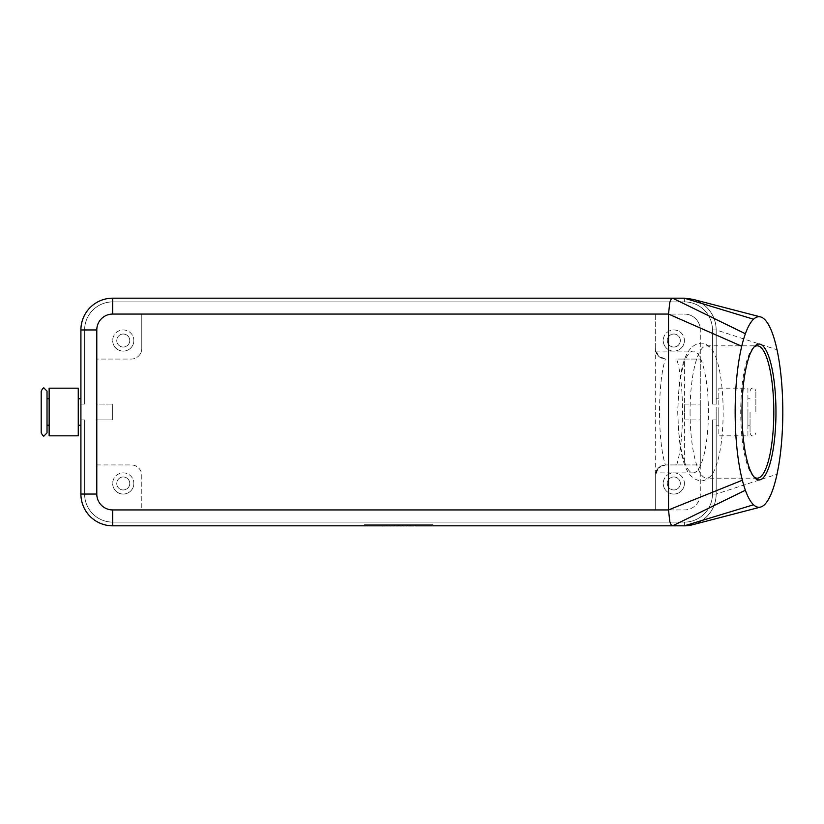 <?xml version="1.0" encoding="UTF-8"?>
<svg xmlns="http://www.w3.org/2000/svg" width="824" height="824" viewBox="0 0 824 824"><rect width="100%" height="100%" fill="white"/><g stroke="black" fill="none" stroke-linecap="round" stroke-linejoin="round"><path stroke-width="0.62" stroke-dasharray="4.12 3.09" d="M677.967 412A60.883 15.223 90 0 0 693.19 472.883A60.883 15.223 90 0 0 708.413 412A60.883 15.223 90 0 0 693.19 351.117A60.883 15.223 90 0 0 677.967 412M47.02 391.091L47.02 432.909M755.865 412L755.865 391.091L755.865 412M716.169 494.05L712.461 494.05L716.169 494.05L712.461 494.05L716.169 494.05L712.461 494.05L716.169 494.05L712.461 494.05L716.169 494.05L712.461 494.05L716.169 494.05L712.461 494.05L712.461 419.941L716.169 419.941L712.461 419.941L712.461 494.05L712.461 419.941L716.169 419.941L712.461 419.941L712.461 494.05L712.461 419.941L716.169 419.941L712.461 419.941L712.461 494.05L712.461 419.941L716.169 419.941L712.461 419.941L716.169 419.941L712.461 419.941L712.461 494.05L716.169 494.05L716.169 329.95L716.169 494.05L716.169 419.941L716.169 494.05L716.169 419.941L716.169 494.05L716.169 419.941L716.169 494.05L716.169 419.941L716.169 494.05L716.169 419.941L716.169 494.05L716.169 419.941L712.461 419.941L712.461 494.05A28.057 28.057 0 0 1 684.404 522.107A28.057 28.057 0 0 0 712.461 494.05A28.057 28.057 0 0 1 684.404 522.107A28.057 28.057 0 0 0 712.461 494.05A28.057 28.057 0 0 1 684.404 522.107A28.057 28.057 0 0 0 712.461 494.05A28.057 28.057 0 0 1 704.242 513.898A28.057 28.057 0 0 0 712.461 494.05A28.057 28.057 0 0 1 684.404 522.107L112.672 522.107A28.057 28.057 0 0 1 92.824 513.898A28.057 28.057 0 0 0 112.672 522.107L684.404 522.107A28.057 28.057 0 0 0 712.461 494.05L712.461 419.941L712.461 494.05A28.057 28.057 0 0 1 684.404 522.107L112.672 522.107A28.057 28.057 0 0 1 84.615 494.05L84.615 419.941L80.906 419.941L80.906 398.764L80.906 404.059L84.615 404.059L84.615 329.95A28.057 28.057 0 0 1 92.824 310.102A28.057 28.057 0 0 0 84.615 329.95A28.057 28.057 0 0 1 112.672 301.893A28.057 28.057 0 0 0 84.615 329.95A28.057 28.057 0 0 1 112.672 301.893A28.057 28.057 0 0 0 84.615 329.95A28.057 28.057 0 0 1 112.672 301.893A28.057 28.057 0 0 0 84.615 329.95A28.057 28.057 0 0 1 112.672 301.893A28.057 28.057 0 0 0 84.615 329.95A28.057 28.057 0 0 1 112.672 301.893A28.057 28.057 0 0 0 84.615 329.95L84.615 404.059L80.906 404.059L80.906 329.95A31.765 31.765 0 0 1 112.672 298.185A31.765 31.765 0 0 0 90.207 307.486A31.765 31.765 0 0 1 112.672 298.185A31.765 31.765 0 0 0 90.207 307.486A31.765 31.765 0 0 1 112.672 298.185A31.765 31.765 0 0 0 90.207 307.486A31.765 31.765 0 0 1 112.672 298.185A31.765 31.765 0 0 0 90.207 307.486A31.765 31.765 0 0 1 112.672 298.185A31.765 31.765 0 0 0 90.207 307.486A31.765 31.765 0 0 1 112.672 298.185A31.765 31.765 0 0 0 80.906 329.95A31.765 31.765 0 0 1 90.207 307.486A31.765 31.765 0 0 0 80.906 329.95A31.765 31.765 0 0 1 90.207 307.486A31.765 31.765 0 0 0 80.906 329.95A31.765 31.765 0 0 1 90.207 307.486A31.765 31.765 0 0 0 80.906 329.95A31.765 31.765 0 0 1 90.207 307.486A31.765 31.765 0 0 0 80.906 329.95A31.765 31.765 0 0 1 90.207 307.486A31.765 31.765 0 0 0 80.906 329.95L80.906 404.059L84.615 404.059L84.615 329.95L84.615 404.059L80.906 404.059L80.906 329.95L80.906 404.059L84.615 404.059L84.615 329.95L84.615 404.059L80.906 404.059L80.906 329.95L80.906 404.059L84.615 404.059L84.615 329.95L84.615 404.059L80.906 404.059L80.906 329.95L80.906 404.059L84.615 404.059L84.615 329.95L84.615 404.059L80.906 404.059L80.906 329.95L80.906 404.059L80.906 329.95L84.615 329.95L84.615 404.059L84.615 329.95L80.906 329.95L84.615 329.95L80.906 329.95L80.906 494.05A31.765 31.765 0 0 0 112.672 525.815A31.765 31.765 0 0 1 90.207 516.514A31.765 31.765 0 0 0 112.672 525.815A31.765 31.765 0 0 1 90.207 516.514A31.765 31.765 0 0 0 112.672 525.815A31.765 31.765 0 0 1 90.207 516.514A31.765 31.765 0 0 0 112.672 525.815A31.765 31.765 0 0 1 90.207 516.514A31.765 31.765 0 0 0 112.672 525.815A31.765 31.765 0 0 1 90.207 516.514A31.765 31.765 0 0 0 112.672 525.815A31.765 31.765 0 0 1 90.207 516.514A31.765 31.765 0 0 0 112.672 525.815L684.404 525.815A31.765 31.765 0 0 0 706.858 516.514C702.924 520.408 698.289 523.127 692.953 524.641A31.765 31.765 0 0 0 706.858 516.514A31.765 31.765 0 0 1 684.404 525.815A31.765 31.765 0 0 0 706.858 516.514A31.765 31.765 0 0 1 684.404 525.815A31.765 31.765 0 0 0 706.858 516.514A31.765 31.765 0 0 1 684.404 525.815A31.765 31.765 0 0 0 706.858 516.514A31.765 31.765 0 0 1 684.404 525.815A31.765 31.765 0 0 0 706.858 516.514A31.765 31.765 0 0 1 684.404 525.815A31.765 31.765 0 0 0 706.858 516.514A31.765 31.765 0 0 1 684.404 525.815L112.672 525.815L684.404 525.815L112.672 525.815L684.404 525.815L112.672 525.815L684.404 525.815L112.672 525.815L684.404 525.815L112.672 525.815L684.404 525.815L112.672 525.815L112.672 522.107L684.404 522.107A28.057 28.057 0 0 0 712.461 494.05L712.461 419.941L716.169 419.941L716.169 494.05A31.765 31.765 0 0 1 706.858 516.514A31.765 31.765 0 0 0 716.169 494.05A31.765 31.765 0 0 1 706.858 516.514A31.765 31.765 0 0 0 716.169 494.05A31.765 31.765 0 0 1 706.858 516.514A31.765 31.765 0 0 0 716.169 494.05A31.765 31.765 0 0 1 706.858 516.514A31.765 31.765 0 0 0 716.169 494.05A31.765 31.765 0 0 1 706.858 516.514A31.765 31.765 0 0 0 716.169 494.05A31.765 31.765 0 0 1 706.858 516.514A31.765 31.765 0 0 0 716.169 494.05C716.025 502.764 712.925 510.252 706.858 516.514A31.765 31.765 0 0 0 716.169 494.05L777.011 474.253M80.906 494.05L84.615 494.05L80.906 494.05L84.615 494.05L80.906 494.05L84.615 494.05L80.906 494.05L84.615 494.05L80.906 494.05L84.615 494.05L80.906 494.05L84.615 494.05L84.615 419.941L80.906 419.941L84.615 419.941L84.615 494.05L84.615 419.941L80.906 419.941L84.615 419.941L84.615 494.05L80.906 494.05A31.765 31.765 0 0 0 90.207 516.514A31.765 31.765 0 0 1 80.906 494.05L80.906 419.941L84.615 419.941L84.615 494.05A28.057 28.057 0 0 0 92.824 513.898A28.057 28.057 0 0 1 84.615 494.05A28.057 28.057 0 0 0 112.672 522.107A28.057 28.057 0 0 1 84.615 494.05A28.057 28.057 0 0 0 112.672 522.107L684.404 522.107L112.672 522.107A28.057 28.057 0 0 1 84.615 494.05L84.615 419.941L84.615 494.05A28.057 28.057 0 0 0 112.672 522.107L684.404 522.107L112.672 522.107A28.057 28.057 0 0 1 84.615 494.05L84.615 419.941L80.906 419.941L80.906 494.05A31.765 31.765 0 0 0 90.207 516.514A31.765 31.765 0 0 1 80.906 494.05A31.765 31.765 0 0 0 90.207 516.514A31.765 31.765 0 0 1 80.906 494.05A31.765 31.765 0 0 0 90.207 516.514A31.765 31.765 0 0 1 80.906 494.05A31.765 31.765 0 0 0 90.207 516.514A31.765 31.765 0 0 1 80.906 494.05A31.765 31.765 0 0 0 90.207 516.514A31.765 31.765 0 0 1 80.906 494.05L80.906 419.941L80.906 494.05L80.906 419.941L80.906 494.05L80.906 419.941L80.906 494.05L80.906 419.941L80.906 494.05L80.906 419.941L84.615 419.941L84.615 494.05A28.057 28.057 0 0 0 112.672 522.107L684.404 522.107L112.672 522.107A28.057 28.057 0 0 1 84.615 494.05L84.615 419.941L80.906 419.941L84.615 419.941L84.615 494.05A28.057 28.057 0 0 0 112.672 522.107L684.404 522.107L112.672 522.107L112.672 525.815L112.672 522.107L112.672 525.815L112.672 522.107L112.672 525.815L112.672 522.107L112.672 525.815L112.672 522.107L112.672 525.815L112.672 522.107L112.672 525.815L684.404 525.815L684.404 522.107A28.057 28.057 0 0 0 704.242 513.898A28.057 28.057 0 0 1 684.404 522.107L684.404 525.815M692.953 299.359C698.289 300.873 702.924 303.593 706.858 307.486C712.925 313.748 716.025 321.236 716.169 329.95A31.765 31.765 0 0 0 684.404 298.185L684.404 301.893A28.057 28.057 0 0 1 704.242 310.102A28.057 28.057 0 0 0 684.404 301.893A28.057 28.057 0 0 1 712.461 329.95A28.057 28.057 0 0 0 684.404 301.893A28.057 28.057 0 0 1 712.461 329.95A28.057 28.057 0 0 0 684.404 301.893A28.057 28.057 0 0 1 712.461 329.95A28.057 28.057 0 0 0 684.404 301.893A28.057 28.057 0 0 1 712.461 329.95A28.057 28.057 0 0 0 684.404 301.893A28.057 28.057 0 0 1 712.461 329.95A28.057 28.057 0 0 0 684.404 301.893L112.672 301.893A28.057 28.057 0 0 0 92.824 310.102A28.057 28.057 0 0 1 112.672 301.893L684.404 301.893L112.672 301.893L684.404 301.893L112.672 301.893L684.404 301.893L112.672 301.893L684.404 301.893L112.672 301.893L684.404 301.893L112.672 301.893L684.404 301.893L684.404 298.185A31.765 31.765 0 0 1 706.858 307.486A31.765 31.765 0 0 0 684.404 298.185A31.765 31.765 0 0 1 706.858 307.486A31.765 31.765 0 0 0 684.404 298.185A31.765 31.765 0 0 1 706.858 307.486A31.765 31.765 0 0 0 684.404 298.185A31.765 31.765 0 0 1 706.858 307.486A31.765 31.765 0 0 0 684.404 298.185A31.765 31.765 0 0 1 706.858 307.486A31.765 31.765 0 0 0 684.404 298.185A31.765 31.765 0 0 1 706.858 307.486A31.765 31.765 0 0 0 684.404 298.185L112.672 298.185A31.765 31.765 0 0 0 80.906 329.95L84.615 329.95L80.906 329.95M716.169 329.95L712.461 329.95A28.057 28.057 0 0 0 704.242 310.102A28.057 28.057 0 0 1 712.461 329.95L712.461 404.059L716.169 404.059L712.461 404.059L712.461 329.95L712.461 404.059L712.461 329.95L716.169 329.95L716.169 404.059L716.169 329.95A31.765 31.765 0 0 0 706.858 307.486A31.765 31.765 0 0 1 716.169 329.95L716.169 404.059L712.461 404.059L712.461 329.95L712.461 404.059L716.169 404.059L716.169 329.95L716.169 404.059L712.461 404.059L712.461 329.95L712.461 404.059L716.169 404.059L716.169 329.95L716.169 404.059L712.461 404.059L712.461 329.95L712.461 404.059L716.169 404.059L716.169 329.95L716.169 404.059L712.461 404.059L712.461 329.95L712.461 404.059L716.169 404.059L716.169 329.95L716.169 404.059L712.461 404.059L716.169 404.059L716.169 329.95A31.765 31.765 0 0 0 706.858 307.486A31.765 31.765 0 0 1 716.169 329.95A31.765 31.765 0 0 0 706.858 307.486A31.765 31.765 0 0 1 716.169 329.95A31.765 31.765 0 0 0 706.858 307.486A31.765 31.765 0 0 1 716.169 329.95A31.765 31.765 0 0 0 706.858 307.486A31.765 31.765 0 0 1 716.169 329.95A31.765 31.765 0 0 0 706.858 307.486A31.765 31.765 0 0 1 716.169 329.95L777.011 349.747M655.286 348.47L655.286 314.068L684.404 314.068L112.672 314.068A15.883 15.883 0 0 0 96.789 329.95L96.789 494.05A15.883 15.883 0 0 0 112.672 509.932L684.404 509.932A15.883 15.883 0 0 0 700.287 494.05L700.287 329.95L700.287 359.058L684.404 359.058L684.404 419.941L700.287 419.941L700.287 464.942L665.874 464.942L700.287 464.942L700.287 494.05A15.883 15.883 0 0 1 684.404 509.932L141.78 509.932L141.78 475.53A10.588 10.588 0 0 0 131.191 464.942A10.588 10.588 0 0 1 141.78 475.53L141.78 509.932L112.672 509.932A15.883 15.883 0 0 1 96.789 494.05L96.789 419.941L112.672 419.941L112.672 404.059L112.672 419.941L96.789 419.941L96.789 404.059L112.672 404.059L96.789 404.059L96.789 359.058L131.191 359.058A10.588 10.588 0 0 0 138.679 355.958A10.588 10.588 0 0 1 131.191 359.058L96.789 359.058L96.789 329.95A15.883 15.883 0 0 1 112.672 314.068L655.286 314.068L655.286 348.47A10.588 10.588 0 0 0 658.386 355.958C654.4 349.551 654.4 349.551 658.386 355.958C654.4 349.551 654.4 349.551 658.386 355.958A10.588 10.588 0 0 0 665.874 359.058C662.208 358.667 659.705 357.626 658.386 355.958C659.499 357.462 661.816 358.492 665.349 359.048C661.61 371.191 659.674 388.846 659.509 412C659.674 435.154 661.61 452.809 665.349 464.952L658.386 468.042C659.705 466.374 662.208 465.333 665.874 464.942A10.588 10.588 0 0 0 658.386 468.042C654.4 474.449 654.4 474.449 658.386 468.042C654.4 474.449 654.4 474.449 658.386 468.042L655.286 475.53L655.286 348.47L658.386 355.958L665.349 359.048M665.349 464.952C661.816 465.509 659.499 466.538 658.386 468.042A10.588 10.588 0 0 0 655.286 475.53L655.286 509.932L655.286 475.53M680.325 483.472A6.51 6.51 0 0 1 673.816 489.971A6.51 6.51 0 0 1 667.306 483.472A6.51 6.51 0 0 1 673.816 476.962A6.51 6.51 0 0 1 680.325 483.472A6.51 6.51 0 0 1 673.816 489.971A6.51 6.51 0 0 1 667.306 483.472A6.51 6.51 0 0 1 673.816 476.962A6.51 6.51 0 0 1 680.325 483.472M684.404 483.472A10.588 10.588 0 0 1 673.816 494.05A10.588 10.588 0 0 1 663.227 483.472A10.588 10.588 0 0 0 673.816 494.05A10.588 10.588 0 0 0 684.404 483.472A10.588 10.588 0 0 0 673.816 472.883A10.588 10.588 0 0 0 663.227 483.472A10.588 10.588 0 0 1 673.816 472.883A10.588 10.588 0 0 1 684.404 483.472M129.759 340.528A6.51 6.51 0 0 1 123.25 347.038A6.51 6.51 0 0 1 116.751 340.528A6.51 6.51 0 0 1 123.25 334.029A6.51 6.51 0 0 1 129.759 340.528A6.51 6.51 0 0 1 123.25 347.038A6.51 6.51 0 0 1 116.751 340.528A6.51 6.51 0 0 1 123.25 334.029A6.51 6.51 0 0 1 129.759 340.528M133.838 340.528A10.588 10.588 0 0 1 123.25 351.117A10.588 10.588 0 0 1 112.672 340.528A10.588 10.588 0 0 0 123.25 351.117A10.588 10.588 0 0 0 133.838 340.528A10.588 10.588 0 0 0 123.25 329.95A10.588 10.588 0 0 0 112.672 340.528A10.588 10.588 0 0 1 123.25 329.95A10.588 10.588 0 0 1 133.838 340.528M680.325 340.528A6.51 6.51 0 0 1 673.816 347.038A6.51 6.51 0 0 1 667.306 340.528A6.51 6.51 0 0 1 673.816 334.029A6.51 6.51 0 0 1 680.325 340.528A6.51 6.51 0 0 1 673.816 347.038A6.51 6.51 0 0 1 667.306 340.528A6.51 6.51 0 0 1 673.816 334.029A6.51 6.51 0 0 1 680.325 340.528M684.404 340.528A10.588 10.588 0 0 1 673.816 351.117A10.588 10.588 0 0 1 663.227 340.528A10.588 10.588 0 0 0 673.816 351.117A10.588 10.588 0 0 0 684.404 340.528A10.588 10.588 0 0 0 673.816 329.95A10.588 10.588 0 0 0 663.227 340.528A10.588 10.588 0 0 1 673.816 329.95A10.588 10.588 0 0 1 684.404 340.528M129.759 483.472A6.51 6.51 0 0 1 123.25 489.971A6.51 6.51 0 0 1 116.751 483.472A6.51 6.51 0 0 1 123.25 476.962A6.51 6.51 0 0 1 129.759 483.472A6.51 6.51 0 0 1 123.25 489.971A6.51 6.51 0 0 1 116.751 483.472A6.51 6.51 0 0 1 123.25 476.962A6.51 6.51 0 0 1 129.759 483.472M133.838 483.472A10.588 10.588 0 0 1 123.25 494.05A10.588 10.588 0 0 1 112.672 483.472A10.588 10.588 0 0 0 123.25 494.05A10.588 10.588 0 0 0 133.838 483.472A10.588 10.588 0 0 0 123.25 472.883A10.588 10.588 0 0 0 112.672 483.472A10.588 10.588 0 0 1 123.25 472.883A10.588 10.588 0 0 1 133.838 483.472M753.795 347.295A66.177 16.542 90 0 0 752.992 348.068A66.177 16.542 90 0 0 740.725 412A66.177 16.542 90 0 0 752.992 475.932A66.177 16.542 90 0 0 753.795 476.705M690.069 412A66.177 16.542 90 0 0 706.611 478.178A66.177 16.542 90 0 0 711.39 475.355A66.177 16.542 90 0 0 723.153 412A66.177 16.542 90 0 0 711.39 348.645A66.177 16.542 90 0 0 706.611 345.822A66.177 16.542 90 0 0 690.069 412M676.72 464.942C680.449 452.798 682.396 435.144 682.55 412C682.396 388.856 680.449 371.202 676.72 359.058L700.287 359.058L700.287 404.059L684.404 404.059L684.404 464.942M49.141 412L49.141 398.764L49.141 412M47.02 398.764L47.02 412M78.259 412L78.259 398.764L78.259 412M78.259 435.824L78.259 388.176M49.141 435.824L49.141 388.176M750.046 412L750.046 432.909L750.046 412M747.924 412L747.924 425.236L747.924 412M716.169 412L716.169 425.236L716.169 412M718.816 412L718.816 425.236L718.816 412M718.816 388.176L747.924 388.176L747.924 435.824L718.816 435.824L718.816 388.176L718.816 435.824M747.924 435.824L747.924 388.176M41.2 412L41.2 432.909M684.404 359.058L676.72 359.058M684.404 404.059L700.287 404.059L700.287 419.941L684.404 419.941M141.78 348.47A10.588 10.588 0 0 1 138.679 355.958A10.588 10.588 0 0 0 141.78 348.47L141.78 314.068L141.78 348.47M96.789 464.942L131.191 464.942L96.789 464.942M684.404 314.068A15.883 15.883 0 0 1 700.287 329.95A15.883 15.883 0 0 0 684.404 314.068M112.672 298.185L684.404 298.185L112.672 298.185L684.404 298.185L112.672 298.185L684.404 298.185L112.672 298.185L684.404 298.185L112.672 298.185L684.404 298.185L112.672 298.185L684.404 298.185L112.672 298.185L112.672 301.893L112.672 298.185M80.906 404.059L84.615 404.059L80.906 404.059M430.293 525.815L364.126 525.815L432.95 525.815L398.538 525.815L398.538 524.754L430.293 524.754L366.773 524.754L432.95 524.754L364.126 524.754L405.151 524.754L391.915 524.754L398.538 524.754L398.538 525.815L430.293 525.815L430.293 524.754M84.615 419.941L80.906 419.941L84.615 419.941M407.798 525.815L407.798 524.754L415.739 524.754L407.798 524.754L407.798 525.815L409.786 525.815L407.798 525.815M415.08 525.815L409.786 525.815L415.739 525.815L415.08 525.815L415.08 524.754L415.08 525.815M413.751 525.815L410.445 525.815L413.751 525.815L410.445 525.815L410.445 524.754L410.445 525.815L415.739 525.815L413.751 525.815L413.751 524.754L413.751 525.815M410.445 525.815L410.445 524.754L410.445 525.815M381.327 524.754L383.974 524.754L381.327 524.754L381.327 525.815L383.974 525.815L381.327 525.815L381.327 524.754M383.974 525.815L383.974 524.754L383.974 525.815M366.773 525.815L366.773 524.754M364.126 525.815L364.126 524.754M398.538 525.815L398.538 524.754L398.538 525.815L391.915 525.815L391.915 524.754L391.915 525.815L398.538 525.815L398.538 524.754L398.538 525.815L405.151 525.815L398.538 525.815M432.95 525.815L432.95 524.754M386.621 524.754L399.856 524.754L386.621 524.754L386.621 525.815L399.856 525.815L386.621 525.815L386.621 524.754M389.268 525.815L389.268 524.754L389.268 525.815M394.562 525.815L394.562 524.754L394.562 525.815M402.503 525.815L402.503 524.754L402.503 525.815M405.151 525.815L405.151 524.754L405.151 525.815M684.404 301.893L684.404 298.185L684.404 301.893M409.786 525.815L409.786 524.754L409.786 525.815M414.421 525.815L414.421 524.754L414.421 525.815M387.29 525.815L387.29 524.754M397.868 525.815L397.868 524.754M399.197 525.815L399.197 524.754M402.771 525.815L402.771 524.754M394.305 525.815L394.305 524.754M711.39 475.355C707.898 479.166 704.396 480.989 700.884 480.825C682.375 478.878 678.832 447.834 677.719 412C678.832 376.166 682.375 345.122 700.884 343.175C704.396 343.011 707.898 344.834 711.39 348.645M750.046 391.091C750.808 388.774 751.776 387.805 752.961 388.176C754.135 387.805 755.103 388.774 755.865 391.091M750.046 432.909C750.808 435.227 751.776 436.195 752.961 435.824C754.135 436.195 755.103 435.227 755.865 432.909M754.588 477.642L752.992 475.932M757.266 478.178L706.611 478.178M693.19 472.883L655.626 472.883M747.924 425.236L750.046 425.236M716.169 425.236L718.816 425.236M718.816 398.764L716.169 398.764M750.046 398.764L747.924 398.764M655.626 351.117L693.19 351.117M706.611 345.822L757.266 345.822M752.992 348.068L754.588 346.358M415.739 524.754L415.739 525.815M399.856 524.754L399.856 525.815"/><path stroke-width="1.24" d="M41.2 412L41.2 432.909C42.838 435.721 43.806 436.699 44.115 435.824L47.02 432.909L47.02 391.091L44.115 388.176C43.806 387.301 42.838 388.279 41.2 391.091L41.2 412L41.2 391.091M692.953 524.641L684.404 525.815A31.765 31.765 0 0 0 692.953 524.641M753.538 319.228A95.285 23.824 90 0 0 745.38 333.751A95.285 23.824 90 0 0 741.734 346.245A95.285 23.824 90 0 0 742.352 480.227A95.285 23.824 90 0 0 745.38 490.249A95.285 23.824 90 0 0 753.538 504.772A95.285 23.824 90 0 0 760.48 507.1A95.285 23.824 90 0 0 777.011 474.253A95.285 23.824 90 0 0 777.011 349.747A95.285 23.824 90 0 0 760.48 316.9A95.285 23.824 90 0 0 753.538 319.228L684.404 298.185L692.953 299.359M669.727 302.83C670.53 299.802 671.498 298.257 672.621 298.185L112.672 298.185A31.765 31.765 0 0 0 80.906 329.95L80.906 494.05A31.765 31.765 0 0 0 112.672 525.815L672.621 525.815C671.498 525.743 670.53 524.198 669.727 521.17L668.521 509.932L668.521 314.068L669.727 302.83M775.961 412A67.949 16.985 -90 0 1 754.588 477.642A67.949 16.985 -90 0 1 741.991 412A67.949 16.985 -90 0 1 754.588 346.358A67.949 16.985 -90 0 1 775.961 412M753.795 476.705A66.177 16.542 90 0 0 757.266 478.178A66.177 16.542 90 0 0 773.808 412A66.177 16.542 90 0 0 757.266 345.822A66.177 16.542 90 0 0 753.795 347.295M47.02 412L47.02 398.764L49.141 398.764M80.906 404.059L80.906 494.05L96.789 494.05L96.789 329.95L80.906 329.95L80.906 404.059M78.259 388.176L49.141 388.176L49.141 435.824L78.259 435.824L78.259 388.176M90.207 516.514A31.765 31.765 0 0 0 112.672 525.815L112.672 509.932L668.521 509.932L742.352 480.227M753.538 504.772L684.404 525.815L672.621 525.815L745.38 490.249M684.404 298.185L672.621 298.185L745.38 333.751M96.789 329.95A15.883 15.883 0 0 1 112.672 314.068L112.672 298.185A31.765 31.765 0 0 0 90.207 307.486M112.672 314.068L668.521 314.068L741.734 346.245M112.672 509.932A15.883 15.883 0 0 1 96.789 494.05M80.906 398.764L78.259 398.764M80.906 425.236L78.259 425.236M49.141 425.236L47.02 425.236M692.665 524.723L760.48 507.1M692.665 299.277L760.48 316.9"/></g></svg>
